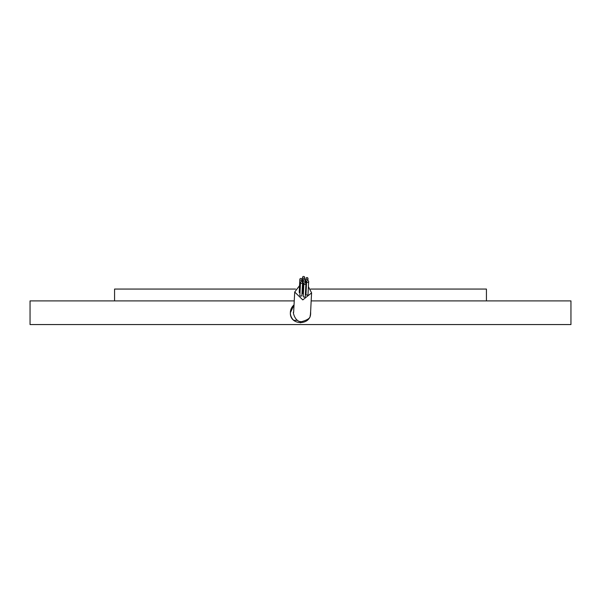 <?xml version="1.0" encoding="UTF-8"?>
<svg xmlns="http://www.w3.org/2000/svg" width="601" height="601" viewBox="0 0 601 601"><rect width="100%" height="100%" fill="white"/><g stroke="black" fill="none" stroke-linecap="round" stroke-linejoin="round"><path stroke-width="0.9" d="M299.546 285.685L294.715 292.033L302.799 299.907L311.596 292.89L308.403 286.677M304.309 279.345A1.014 0.894 2.9 0 0 304.219 281.133A1.014 0.894 2.9 0 0 304.309 279.345M303.25 280.186L302.603 292.935A1.014 0.894 2.9 0 0 303.385 293.859M306.63 281.493L305.992 294.242A1.014 0.894 2.9 0 0 308.012 294.347L308.659 281.591A1.014 0.894 2.9 0 0 306.63 281.493A1.014 0.894 2.9 0 0 308.659 281.591M305.526 291.695A1.014 0.894 2.9 0 0 306.097 292.041M307.028 277.534A1.014 0.894 2.9 0 0 306.946 279.315A1.014 0.894 2.9 0 0 307.028 277.534M302.138 290.606A1.014 0.894 2.9 0 0 302.709 290.952M303.648 276.437A1.014 0.894 2.9 0 0 303.558 278.225A1.014 0.894 2.9 0 0 303.648 276.437M299.861 279.307A1.014 0.894 2.9 0 0 301.89 279.412A1.014 0.894 2.9 0 0 299.861 279.307L299.223 292.063A1.014 0.894 2.9 0 0 299.989 292.98M300.523 282.432L299.876 295.181A1.014 0.894 2.9 0 0 301.905 295.279L302.551 282.53A1.014 0.894 2.9 0 0 300.523 282.432A1.014 0.894 2.9 0 0 302.551 282.53M303.911 283.522L303.265 296.27A1.014 0.894 2.9 0 0 305.285 296.376L305.932 283.619A1.014 0.894 2.9 0 0 303.911 283.522A1.014 0.894 2.9 0 0 305.932 283.619M114.566 300.898L114.566 289.066L295.587 289.066M310.627 289.066L486.434 289.066L486.434 300.898M297.495 320.333L293.791 320.333A10.142 10.142 0 0 1 294.054 304.902L290.358 312.73C289.727 325.81 311.265 325.817 310.642 312.73L310.604 311.859A10.142 10.142 0 0 1 310.447 314.714M311.183 300.898L570.95 300.898L570.95 324.563L30.05 324.563L30.05 300.898L294.257 300.898M307.667 319.897A10.142 10.142 0 0 1 307.209 320.333L306.6 320.333M300.5 321.52L300.5 322.872M293.611 312.212C292.537 310.882 294.738 322.414 301.642 321.655C307.78 319.912 310.627 317.891 310.161 315.578C310.709 313.872 310.439 313.684 311.596 292.89M294.715 292.033L293.641 312.385M305.736 283.048L305.977 278.376M302.356 281.959L302.588 277.279M310.507 312.783L310.492 313.204M301.777 281.614L301.89 279.412M304.512 279.375L304.617 277.384M307.885 280.675L307.997 278.473M305.278 280.291L305.158 282.703"/></g></svg>
